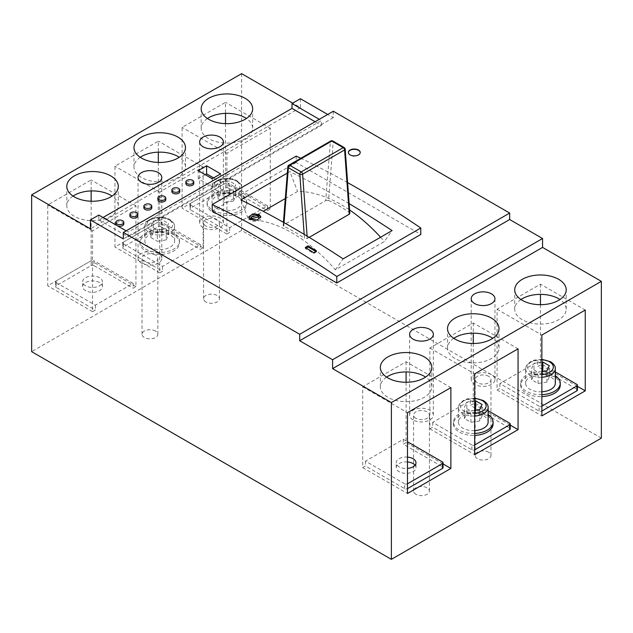 <?xml version="1.0" encoding="UTF-8"?>
<svg xmlns="http://www.w3.org/2000/svg" width="633" height="633" viewBox="0 0 633 633"><rect width="100%" height="100%" fill="white"/><g stroke="black" fill="none" stroke-linecap="round" stroke-linejoin="round"><path stroke-width="0.47" stroke-dasharray="3.17 2.37" d="M99.539 277.713A9.899 5.713 0 0 0 88.755 276.471A9.899 5.713 0 0 0 82.638 281.748A9.899 5.713 0 0 0 85.542 285.792A9.899 5.713 0 0 0 96.327 287.026A9.899 5.713 0 0 0 102.435 281.748A9.899 5.713 0 0 0 99.539 277.713M99.539 282.555A9.899 5.713 0 0 0 88.755 281.321A9.899 5.713 0 0 0 82.638 286.599A9.899 5.713 0 0 0 85.542 290.642A9.899 5.713 0 0 0 96.327 291.876A9.899 5.713 0 0 0 102.435 286.599A9.899 5.713 0 0 0 99.539 282.555M407.486 457.113A9.899 5.713 0 0 0 396.187 462.77A9.899 5.713 0 0 0 399.083 466.814A9.899 5.713 0 0 0 407.486 468.428M407.486 461.963A9.899 5.713 0 0 0 396.187 467.621A9.899 5.713 0 0 0 399.083 471.664A9.899 5.713 0 0 0 409.875 472.898A9.899 5.713 0 0 0 415.984 467.621A9.899 5.713 0 0 0 415.05 465.2M137.788 215.885A3.956 2.287 0 0 0 136.633 214.27A3.956 2.287 0 0 0 132.321 213.772A3.956 2.287 0 0 0 129.876 215.885M123.791 223.963A3.956 2.287 0 0 0 122.636 222.349A3.956 2.287 0 0 0 118.316 221.859A3.956 2.287 0 0 0 115.879 223.963M488.668 376.303A7.92 4.573 0 0 0 480.043 375.314A7.92 4.573 0 0 0 475.154 379.539A7.92 4.573 0 0 0 477.472 382.767A7.92 4.573 0 0 0 486.104 383.756A7.92 4.573 0 0 0 490.986 379.539A7.92 4.573 0 0 0 488.668 376.303M488.668 452.271A7.92 4.573 0 0 0 480.043 451.282A7.92 4.573 0 0 0 475.154 455.499A7.92 4.573 0 0 0 477.472 458.735A7.92 4.573 0 0 0 486.104 459.724A7.92 4.573 0 0 0 490.986 455.499A7.92 4.573 0 0 0 488.668 452.271M491.469 374.689A11.877 6.86 0 0 0 478.524 373.201A11.877 6.86 0 0 0 471.197 379.539A11.877 6.86 0 0 0 474.671 384.381A11.877 6.86 0 0 0 487.616 385.869A11.877 6.86 0 0 0 494.951 379.539A11.877 6.86 0 0 0 491.469 374.689M205.923 225.989A7.92 4.573 180 0 1 203.597 222.753A7.92 4.573 180 0 1 208.486 218.535A7.92 4.573 180 0 1 217.119 219.524A7.92 4.573 180 0 1 219.437 222.753A7.92 4.573 180 0 1 214.547 226.978A7.92 4.573 180 0 1 205.923 225.989M205.923 301.957A7.92 4.573 180 0 1 203.597 298.721A7.92 4.573 180 0 1 208.486 294.495A7.92 4.573 180 0 1 217.119 295.492A7.92 4.573 180 0 1 219.437 298.721A7.92 4.573 180 0 1 214.547 302.946A7.92 4.573 180 0 1 205.923 301.957M203.122 227.603A11.877 6.86 180 0 1 199.64 222.753A11.877 6.86 180 0 1 206.975 216.423A11.877 6.86 180 0 1 219.92 217.91A11.877 6.86 180 0 1 223.394 222.753A11.877 6.86 180 0 1 216.067 229.091A11.877 6.86 180 0 1 203.122 227.603M415.881 418.326A7.92 4.573 180 0 1 413.563 415.09A7.92 4.573 180 0 1 418.453 410.872A7.92 4.573 180 0 1 427.077 411.861A7.92 4.573 180 0 1 429.403 415.09A7.92 4.573 180 0 1 424.514 419.315A7.92 4.573 180 0 1 415.881 418.326M415.881 494.294A7.92 4.573 180 0 1 413.563 491.058A7.92 4.573 180 0 1 418.453 486.832A7.92 4.573 180 0 1 427.077 487.829A7.92 4.573 180 0 1 429.403 491.058A7.92 4.573 180 0 1 424.514 495.283A7.92 4.573 180 0 1 415.881 494.294M413.08 419.94A11.877 6.86 180 0 1 409.606 415.09A11.877 6.86 180 0 1 416.933 408.76A11.877 6.86 180 0 1 429.878 410.247A11.877 6.86 180 0 1 433.36 415.09A11.877 6.86 180 0 1 426.025 421.428A11.877 6.86 180 0 1 413.08 419.94M155.528 255.083A7.92 4.573 0 0 0 146.896 254.094A7.92 4.573 0 0 0 142.014 258.311A7.92 4.573 0 0 0 144.332 261.548A7.92 4.573 0 0 0 152.957 262.537A7.92 4.573 0 0 0 157.846 258.311A7.92 4.573 0 0 0 155.528 255.083M155.528 331.051A7.92 4.573 0 0 0 146.896 330.054A7.92 4.573 0 0 0 142.014 334.279A7.92 4.573 0 0 0 144.332 337.516A7.92 4.573 0 0 0 152.957 338.505A7.92 4.573 0 0 0 157.846 334.279A7.92 4.573 0 0 0 155.528 331.051M158.329 253.461A11.877 6.86 0 0 0 145.384 251.981A11.877 6.86 0 0 0 138.049 258.311A11.877 6.86 0 0 0 141.531 263.162A11.877 6.86 0 0 0 154.476 264.649A11.877 6.86 0 0 0 161.803 258.311A11.877 6.86 0 0 0 158.329 253.461M386.589 377.11A25.731 14.86 0 0 0 380.354 386.81A25.731 14.86 0 0 0 387.887 397.31A25.731 14.86 0 0 0 415.928 400.531A25.731 14.86 0 0 0 431.817 386.81A25.731 14.86 0 0 0 425.582 377.11M541.864 391.787A14.844 8.569 180 0 1 529.963 389.311A14.844 8.569 180 0 1 525.612 383.25A14.844 8.569 180 0 1 534.782 375.337A14.844 8.569 180 0 1 550.955 377.189A14.844 8.569 180 0 1 555.307 383.25M541.864 394.652A19.797 11.426 180 0 1 526.466 391.336A19.797 11.426 180 0 1 520.666 383.25A19.797 11.426 180 0 1 532.883 372.695A19.797 11.426 180 0 1 554.461 375.171A19.797 11.426 180 0 1 555.307 375.693M560.252 385.188A19.797 11.426 0 0 0 554.461 377.11A19.797 11.426 0 0 0 532.883 374.633A19.797 11.426 0 0 0 520.666 385.188A19.797 11.426 0 0 0 526.466 393.275A19.797 11.426 0 0 0 541.864 396.59M520.967 299.528A25.731 14.86 0 0 0 514.724 309.228A25.731 14.86 0 0 0 522.265 319.728A25.731 14.86 0 0 0 550.306 322.949A25.731 14.86 0 0 0 566.195 309.228A25.731 14.86 0 0 0 559.96 299.528M474.671 430.575A14.844 8.569 180 0 1 462.77 428.106A14.844 8.569 180 0 1 458.427 422.045A14.844 8.569 180 0 1 467.589 414.124A14.844 8.569 180 0 1 483.77 415.984A14.844 8.569 180 0 1 488.122 422.045M474.671 433.447A19.797 11.426 180 0 1 459.273 430.124A19.797 11.426 180 0 1 453.473 422.045A19.797 11.426 180 0 1 465.698 411.482A19.797 11.426 180 0 1 487.268 413.958A19.797 11.426 180 0 1 488.122 414.48M493.067 423.983A19.797 11.426 0 0 0 487.268 415.905A19.797 11.426 0 0 0 465.698 413.42A19.797 11.426 0 0 0 453.473 423.983A19.797 11.426 0 0 0 459.273 432.062A19.797 11.426 0 0 0 474.671 435.385M453.774 338.323A25.731 14.86 0 0 0 447.539 348.015A25.731 14.86 0 0 0 455.08 358.523A25.731 14.86 0 0 0 483.121 361.744A25.731 14.86 0 0 0 499.01 348.015A25.731 14.86 0 0 0 492.767 338.323M73.04 196.088A25.731 14.86 0 0 0 66.805 205.78A25.731 14.86 0 0 0 74.346 216.288A25.731 14.86 0 0 0 102.388 219.509A25.731 14.86 0 0 0 118.276 205.78A25.731 14.86 0 0 0 112.033 196.088M216.415 208.289A14.844 8.569 0 0 0 232.596 210.148A14.844 8.569 0 0 0 241.759 202.228A14.844 8.569 0 0 0 237.415 196.167A14.844 8.569 0 0 0 221.234 194.307A14.844 8.569 0 0 0 212.071 202.228A14.844 8.569 0 0 0 216.415 208.289M212.917 210.314A19.797 11.426 0 0 0 234.495 212.791A19.797 11.426 0 0 0 246.712 202.228A19.797 11.426 0 0 0 240.912 194.149A19.797 11.426 0 0 0 219.342 191.672A19.797 11.426 0 0 0 207.118 202.228A19.797 11.426 0 0 0 212.917 210.314M212.917 212.253A19.797 11.426 0 0 0 234.495 214.729A19.797 11.426 0 0 0 246.712 204.166A19.797 11.426 0 0 0 240.912 196.088A19.797 11.426 0 0 0 219.342 193.611A19.797 11.426 0 0 0 207.118 204.166A19.797 11.426 0 0 0 212.917 212.253M207.418 118.506A25.731 14.86 0 0 0 201.183 128.206A25.731 14.86 0 0 0 208.716 138.706A25.731 14.86 0 0 0 236.766 141.927A25.731 14.86 0 0 0 252.646 128.206A25.731 14.86 0 0 0 246.411 118.506M149.23 247.084A14.844 8.569 0 0 0 165.411 248.935A14.844 8.569 0 0 0 174.573 241.023A14.844 8.569 0 0 0 170.23 234.962A14.844 8.569 0 0 0 154.048 233.102A14.844 8.569 0 0 0 144.878 241.023A14.844 8.569 0 0 0 149.23 247.084M145.732 249.101A19.797 11.426 0 0 0 167.302 251.578A19.797 11.426 0 0 0 179.527 241.023A19.797 11.426 0 0 0 173.727 232.936A19.797 11.426 0 0 0 152.149 230.459A19.797 11.426 0 0 0 139.933 241.023A19.797 11.426 0 0 0 145.732 249.101M145.732 251.04A19.797 11.426 0 0 0 167.302 253.516A19.797 11.426 0 0 0 179.527 242.961A19.797 11.426 0 0 0 173.727 234.875A19.797 11.426 0 0 0 152.149 232.398A19.797 11.426 0 0 0 139.933 242.961A19.797 11.426 0 0 0 145.732 251.04M140.233 157.293A25.731 14.86 0 0 0 133.99 166.993A25.731 14.86 0 0 0 141.531 177.501A25.731 14.86 0 0 0 169.573 180.722A25.731 14.86 0 0 0 185.461 166.993A25.731 14.86 0 0 0 179.226 157.293M348.364 152.608A5.942 3.426 0 0 0 348.356 152.767A5.942 3.426 0 0 0 350.096 155.196A5.942 3.426 0 0 0 356.569 155.94A5.942 3.426 0 0 0 360.232 152.767A5.942 3.426 0 0 0 360.224 152.608M258.873 217.902A3.956 2.287 0 0 0 257.71 216.288A3.956 2.287 0 0 0 253.398 215.79A3.956 2.287 0 0 0 250.953 217.902M249.014 217.483A5.942 3.426 0 0 0 248.975 217.902A5.942 3.426 0 0 0 250.715 220.331A5.942 3.426 0 0 0 257.18 221.075A5.942 3.426 0 0 0 260.851 217.902A5.942 3.426 0 0 0 260.772 217.348M240.912 199.878L248.611 219.714A136.34 78.714 60 0 1 292.003 232.857A136.34 78.714 60 0 1 335.395 269.824L384.389 241.537L392.088 230.586M284.035 222.65L283.75 226.305A136.34 78.714 60 0 1 294.108 231.646A136.34 78.714 60 0 1 304.465 238.269L304.18 234.352M283.75 226.305L283.157 225.577L283.726 224.873L288.395 165.981A1.978 1.234 4.5 0 0 287.817 166.764M325.718 200.629L328.535 200.447L333.18 141.871A1.978 1.234 4.5 0 0 330.386 141.737L325.718 200.629L283.726 224.873M328.535 200.447A136.34 78.714 60 0 1 338.892 205.78A136.34 78.714 60 0 1 349.25 212.411L349.843 213.305M285.293 198.54L297.605 191.435A136.34 78.714 60 0 1 340.997 204.57A136.34 78.714 60 0 1 349.606 209.982M248.611 219.714L263.233 211.28M151.785 207.806A3.956 2.287 0 0 0 150.63 206.184A3.956 2.287 0 0 0 146.318 205.693A3.956 2.287 0 0 0 143.873 207.806M165.783 199.719A3.956 2.287 0 0 0 164.627 198.105A3.956 2.287 0 0 0 160.315 197.607A3.956 2.287 0 0 0 157.87 199.719M179.78 191.641A3.956 2.287 0 0 0 178.625 190.027A3.956 2.287 0 0 0 174.312 189.528A3.956 2.287 0 0 0 171.867 191.641M193.785 183.562A3.956 2.287 0 0 0 192.622 181.94A3.956 2.287 0 0 0 188.31 181.449A3.956 2.287 0 0 0 185.865 183.562M541.864 371.603L538.097 372.188L531.633 368.453L533.999 363.358L541.864 362.139M474.671 410.398L470.905 410.983L464.44 407.248L466.806 402.145L474.671 400.934M135.929 286.599L91.136 260.741L56.147 280.941A1.978 1.139 0 0 0 55.569 281.748A1.978 1.139 0 0 0 56.147 282.555L56.147 287.406L95.338 310.035L92.537 311.65L92.537 230.839L135.929 205.78L135.929 286.599L133.136 288.213L93.937 265.591L93.937 260.741A1.978 1.139 0 0 0 91.136 260.741L47.744 285.792L47.744 204.973L91.136 179.922L91.136 190.944M92.537 311.65L47.744 285.792M56.147 287.406A1.978 1.139 180 0 1 55.569 286.599A1.978 1.139 180 0 1 56.147 285.792L56.147 280.941M91.136 201.223L91.136 265.591L56.147 285.792M91.136 265.591A1.978 1.139 180 0 1 93.937 265.591M56.147 282.555L95.338 305.185L133.136 283.37L133.136 288.213M95.338 305.185L95.338 310.035M270.307 209.017L225.514 183.159L190.525 203.359A1.978 1.139 0 0 0 189.94 204.166A1.978 1.139 0 0 0 190.525 204.973L190.525 209.824L229.716 232.453L226.915 234.068L226.915 153.257L270.307 128.206L270.307 209.017L267.506 210.631L228.315 188.009L228.315 183.159A1.978 1.139 0 0 0 225.514 183.159L182.122 208.21L182.122 127.391L225.514 102.34L225.514 113.37M226.915 234.068L182.122 208.21M190.525 209.824A1.978 1.139 180 0 1 189.94 209.017A1.978 1.139 180 0 1 190.525 208.21L190.525 203.359M225.514 123.641L225.514 188.009L190.525 208.21M225.514 188.009A1.978 1.139 180 0 1 228.315 188.009M190.525 204.973L229.716 227.603L267.506 205.788L267.506 210.631M229.716 227.603L229.716 232.453M203.122 247.812L158.329 221.946L123.332 242.154A1.978 1.139 0 0 0 122.755 242.961A1.978 1.139 0 0 0 123.332 243.768L123.332 248.619L162.531 271.24L159.73 272.863L159.73 192.044L203.122 166.993L203.122 247.812L200.321 249.426L161.13 226.796L161.13 221.946A1.978 1.139 0 0 0 158.329 221.946L114.937 246.997L114.937 166.186L158.329 141.135L158.329 152.157M159.73 272.863L114.937 246.997M123.332 248.619A1.978 1.139 180 0 1 122.755 247.812A1.978 1.139 180 0 1 123.332 246.997L123.332 242.154M158.329 162.436L158.329 226.796L123.332 246.997M158.329 226.796A1.978 1.139 180 0 1 161.13 226.796M123.332 243.768L162.531 266.398L200.321 244.575L200.321 249.426M162.531 266.398L162.531 271.24M380.575 237.233A136.34 78.714 60 0 1 384.389 241.537M309.189 237.367L307.282 238.467L304.465 238.269M296.204 156.082L296.204 162.546L420.779 234.471M296.204 162.546L212.221 211.034M601.35 438.123L241.616 230.436L31.65 351.655M241.616 73.65L241.616 230.436M300.406 98.708L300.406 107.594L292.707 103.147M333.298 111.234L333.298 117.698L327.696 114.462M300.406 107.594L90.44 228.814M103.037 217.499L98.835 219.928L98.835 215.078M126.133 230.839L128.23 232.05L321.398 120.523L319.301 119.313M333.298 117.698L123.332 238.918M287.311 173.086L289.906 171.59L297.605 191.435M349.147 203.676A981.981 566.946 -120 0 0 289.906 171.59M347.62 182.628A981.981 566.946 -120 0 0 300.802 158.282M335.395 269.824L343.094 258.873M345.191 149.135A1.978 1.037 -4.2 0 0 344.613 148.47L349.25 212.411M306.261 248.065L305.304 248.619L313.699 253.461L313.699 252.709M305.304 248.619L305.304 247.471M313.699 253.461L316.5 251.847L315.843 251.467M316.5 251.847L316.5 251.095M203.122 166.993L158.329 141.135M159.73 192.044L114.937 166.186M200.321 244.575L161.13 221.946M157.364 229.953L166.194 228.592L168.56 223.489L162.095 219.762L153.265 221.123L150.899 226.226L157.364 229.953L157.364 241.268L166.194 239.907L166.194 228.592M166.194 239.907L168.56 234.803L162.095 231.069L153.265 232.438L150.899 237.533L157.364 241.268M150.899 237.533L150.899 226.226M153.265 232.438L153.265 221.123M162.095 231.069L162.095 219.762M168.56 234.803L168.56 223.489M270.307 128.206L225.514 102.34M226.915 153.257L182.122 127.391M267.506 205.788L228.315 183.159M224.549 191.166L233.379 189.797L235.745 184.701L229.281 180.967L220.45 182.336L218.084 187.431L224.549 191.166L224.549 202.481L233.379 201.112L233.379 189.797M233.379 201.112L235.745 196.016L229.281 192.282L220.45 193.651L218.084 198.746L224.549 202.481M218.084 198.746L218.084 187.431M220.45 193.651L220.45 182.336M229.281 192.282L229.281 180.967M235.745 196.016L235.745 184.701M135.929 205.78L91.136 179.922M92.537 230.839L47.744 204.973M133.136 283.37L93.937 260.741M471.87 449.841L471.87 444.991A1.978 1.139 0 0 0 474.671 444.991L474.671 449.841A1.978 1.139 180 0 1 471.87 449.841L432.679 427.212L429.878 428.834L429.878 348.015L473.27 322.965L518.063 348.823M473.27 322.965L473.27 333.156M473.27 343.482L473.27 403.783L510.245 425.123M473.27 403.783L470.469 405.397L509.668 428.027A1.978 1.139 180 0 1 510.245 428.834M429.878 428.834L474.671 454.692M429.878 348.015L474.671 373.874M471.87 444.991L432.679 422.369L470.469 400.547L470.469 405.397M432.679 422.369L432.679 427.212M470.469 400.547L488.122 410.738M464.44 418.563L466.806 413.46L475.636 412.099L482.101 415.826L479.735 420.929L470.905 422.29L464.44 418.563L464.44 407.248M466.806 413.46L466.806 402.145M475.636 412.099L475.636 410.247M482.101 415.826L482.101 404.511M479.735 420.929L479.735 409.614M470.905 422.29L470.905 410.983M539.063 411.054L539.063 406.204A1.978 1.139 0 0 0 541.864 406.204L541.864 411.054A1.978 1.139 180 0 1 539.063 411.054L499.864 388.425L497.071 390.039L497.071 309.228L540.463 284.177L585.256 310.035M540.463 284.177L540.463 294.369M540.463 304.687L540.463 364.988L577.431 386.336M540.463 364.988L537.662 366.602L576.853 389.232A1.978 1.139 180 0 1 577.431 390.039M497.071 390.039L541.864 415.905M497.071 309.228L541.864 335.086M539.063 406.204L499.864 383.574L537.662 361.76L537.662 366.602M499.864 383.574L499.864 388.425M537.662 361.76L555.307 371.943M531.633 379.768L533.999 374.673L542.829 373.304L549.294 377.039L546.928 382.134L538.097 383.503L531.633 379.768L531.633 368.453M533.999 374.673L533.999 363.358M542.829 373.304L542.829 371.46M549.294 377.039L549.294 365.724M546.928 382.134L546.928 370.819M538.097 383.503L538.097 372.188M404.685 488.636L404.685 483.786A1.978 1.139 0 0 0 407.486 483.786L407.486 488.636A1.978 1.139 180 0 1 404.685 488.636L365.494 466.007L362.693 467.621L362.693 386.81L406.085 361.752L450.878 387.618M406.085 361.752L406.085 371.951M406.085 382.269L406.085 442.57L443.06 463.918M406.085 442.57L403.284 444.184L442.475 466.814A1.978 1.139 180 0 1 443.06 467.621M362.693 467.621L407.486 493.487M362.693 386.81L407.486 412.669M404.685 483.786L365.494 461.156L403.284 439.342L403.284 444.184M365.494 461.156L365.494 466.007M403.284 439.342L407.486 441.763M98.835 219.928L128.23 236.9L321.398 125.374L315.099 121.734M321.398 125.374L321.398 120.523M128.23 236.9L128.23 232.05M205.219 174.668L198.224 178.712L212.221 186.79L220.616 181.94L213.622 177.905M220.616 181.94L220.616 173.861M212.221 186.79L212.221 178.712M198.224 178.712L198.224 170.633M541.864 377.236A14.844 8.569 180 0 1 529.963 374.768A14.844 8.569 180 0 1 525.612 368.707A14.844 8.569 180 0 1 534.782 360.786A14.844 8.569 180 0 1 550.955 362.646A14.844 8.569 180 0 1 555.307 368.707M541.864 359.702A12.866 7.43 0 0 0 528.856 363.88A12.866 7.43 0 0 0 531.364 372.346A12.866 7.43 0 0 0 541.864 374.475M170.23 220.411A14.844 8.569 180 0 1 174.573 226.472A14.844 8.569 180 0 1 165.411 234.392A14.844 8.569 180 0 1 149.23 232.533A14.844 8.569 180 0 1 144.878 226.472A14.844 8.569 180 0 1 154.048 218.551A14.844 8.569 180 0 1 170.23 220.411M150.63 230.111A12.866 7.43 0 0 0 168.829 230.111A12.866 7.43 0 0 0 168.829 219.604A12.866 7.43 0 0 0 150.63 219.604A12.866 7.43 0 0 0 150.63 230.111M237.415 181.624A14.844 8.569 180 0 1 241.759 187.684A14.844 8.569 180 0 1 232.596 195.605A14.844 8.569 180 0 1 216.415 193.745A14.844 8.569 180 0 1 212.071 187.684A14.844 8.569 180 0 1 221.234 179.764A14.844 8.569 180 0 1 237.415 181.624M217.815 191.316A12.866 7.43 0 0 0 236.014 191.316A12.866 7.43 0 0 0 236.014 180.816A12.866 7.43 0 0 0 217.815 180.816A12.866 7.43 0 0 0 217.815 191.316M474.671 416.031A14.844 8.569 180 0 1 462.77 413.555A14.844 8.569 180 0 1 458.427 407.494A14.844 8.569 180 0 1 467.589 399.581A14.844 8.569 180 0 1 483.77 401.433A14.844 8.569 180 0 1 488.122 407.494M474.671 398.497A12.866 7.43 0 0 0 461.671 402.667A12.866 7.43 0 0 0 464.171 411.134A12.866 7.43 0 0 0 474.671 413.262M307.108 236.109L307.282 238.467M288.798 165.213A1.978 1.139 60 0 0 288.395 165.981L330.386 141.737A1.978 1.139 60 0 1 330.79 140.969M332.768 140.969A1.978 1.139 120 0 1 333.18 141.871L344.613 148.47A1.978 1.139 -60 0 0 344.202 147.568M509.668 423.176L509.668 428.027M576.853 384.381L576.853 389.232M442.475 461.963L442.475 466.814M82.638 286.599L82.638 281.748M396.187 467.621L396.187 462.77M475.154 455.499L475.154 379.539M471.197 379.539L471.197 298.721M203.597 298.721L203.597 222.753M199.64 222.753L199.64 141.942M413.563 491.058L413.563 415.09M409.606 415.09L409.606 334.279M142.014 334.279L142.014 258.311M138.049 258.311L138.049 177.501M174.573 241.023L174.573 226.472C174.755 224.074 173.173 221.748 169.818 219.509C161.447 214.476 144.973 217.499 144.878 226.472L144.878 241.023M241.759 202.228L241.759 187.684C241.948 185.279 240.358 182.961 237.003 180.714C228.632 175.681 212.158 178.704 212.071 187.684L212.071 202.228M380.354 386.81L380.354 367.409M514.724 309.228L514.724 289.827M447.539 348.015L447.539 328.622M66.805 205.78L66.805 186.387M246.712 202.228L246.712 204.166M201.183 128.206L201.183 108.805M179.527 241.023L179.527 242.961M133.99 166.993L133.99 147.6M248.975 217.902L248.975 217.087M283.418 222.302L283.157 225.577M260.851 217.902L260.851 216.81M185.461 166.993L185.461 147.6M139.933 241.023L139.933 242.961M252.646 128.206L252.646 108.805M207.118 202.228L207.118 204.166M118.276 205.78L118.276 186.387M499.01 348.015L499.01 328.622M453.473 422.045L453.473 423.983M474.671 398.125L467.122 398.909L463.396 400.412L459.408 404.06L458.427 407.494L458.427 422.045M566.195 309.228L566.195 289.827M520.666 383.25L520.666 385.188M541.864 359.338L534.307 360.114L530.589 361.617L526.601 365.265L525.612 368.707L525.612 383.25M431.817 386.81L431.817 367.409M55.569 281.748L55.569 286.599M189.94 204.166L189.94 209.017M122.755 242.961L122.755 247.812M161.803 258.311L161.803 177.501M157.846 334.279L157.846 258.311M433.36 415.09L433.36 334.279M429.403 491.058L429.403 415.09M223.394 222.753L223.394 141.942M219.437 298.721L219.437 222.753M494.951 379.539L494.951 298.721M490.986 455.499L490.986 379.539M415.984 467.621L415.984 462.77M102.435 286.599L102.435 281.748"/><path stroke-width="0.95" d="M407.486 468.428A9.899 5.713 0 0 0 415.984 462.77A9.899 5.713 0 0 0 413.08 458.735A9.899 5.713 0 0 0 407.486 457.113M415.05 465.2A9.899 5.713 0 0 0 413.08 463.585A9.899 5.713 0 0 0 407.486 461.963M131.031 215.885A3.956 2.287 0 0 0 135.343 216.383A3.956 2.287 0 0 0 137.788 214.27A3.956 2.287 0 0 0 136.633 212.656A3.956 2.287 0 0 0 132.321 212.158A3.956 2.287 0 0 0 129.876 214.27A3.956 2.287 0 0 0 131.031 215.885M129.876 214.27L129.876 215.885A3.956 2.287 0 0 0 131.031 217.499A3.956 2.287 0 0 0 135.343 217.997A3.956 2.287 0 0 0 137.788 215.885L137.788 214.27M117.034 223.963A3.956 2.287 0 0 0 121.346 224.462A3.956 2.287 0 0 0 123.791 222.349A3.956 2.287 0 0 0 122.636 220.735A3.956 2.287 0 0 0 118.316 220.237A3.956 2.287 0 0 0 115.879 222.349A3.956 2.287 0 0 0 117.034 223.963M117.05 225.593A3.956 2.287 0 0 0 121.362 226.076A3.956 2.287 0 0 0 123.791 223.963L123.791 222.349M491.469 293.87A11.877 6.86 0 0 0 478.524 292.383A11.877 6.86 0 0 0 471.197 298.721A11.877 6.86 0 0 0 474.671 303.571A11.877 6.86 0 0 0 487.616 305.059A11.877 6.86 0 0 0 494.951 298.721A11.877 6.86 0 0 0 491.469 293.87M203.122 146.793A11.877 6.86 180 0 1 199.64 141.942A11.877 6.86 180 0 1 206.975 135.604A11.877 6.86 180 0 1 219.92 137.092A11.877 6.86 180 0 1 223.394 141.942A11.877 6.86 180 0 1 216.067 148.272A11.877 6.86 180 0 1 203.122 146.793M413.08 339.13A11.877 6.86 180 0 1 409.606 334.279A11.877 6.86 180 0 1 416.933 327.941A11.877 6.86 180 0 1 429.878 329.429A11.877 6.86 180 0 1 433.36 334.279A11.877 6.86 180 0 1 426.025 340.609A11.877 6.86 180 0 1 413.08 339.13M158.329 172.651A11.877 6.86 0 0 0 145.384 171.163A11.877 6.86 0 0 0 138.049 177.501A11.877 6.86 0 0 0 141.531 182.344A11.877 6.86 0 0 0 154.476 183.831A11.877 6.86 0 0 0 161.803 177.501A11.877 6.86 0 0 0 158.329 172.651M387.887 377.917A25.731 14.86 180 0 1 380.354 367.409A25.731 14.86 180 0 1 396.234 353.689A25.731 14.86 180 0 1 424.284 356.909A25.731 14.86 180 0 1 431.817 367.409A25.731 14.86 180 0 1 415.928 381.137A25.731 14.86 180 0 1 387.887 377.917M425.582 377.11A25.731 14.86 0 0 0 424.284 376.303A25.731 14.86 0 0 0 386.589 377.11M541.864 377.236A14.844 8.569 180 0 0 555.307 368.707L555.307 383.25A14.844 8.569 180 0 1 541.864 391.787M555.307 375.693A19.797 11.426 180 0 1 560.252 383.25A19.797 11.426 180 0 1 541.864 394.652M541.864 396.59A19.797 11.426 0 0 0 560.252 385.188L560.252 383.25M522.265 300.335A25.731 14.86 180 0 1 514.724 289.827A25.731 14.86 180 0 1 530.612 276.107A25.731 14.86 180 0 1 558.654 279.327A25.731 14.86 180 0 1 566.195 289.827A25.731 14.86 180 0 1 550.306 303.555A25.731 14.86 180 0 1 522.265 300.335M559.96 299.528A25.731 14.86 0 0 0 558.654 298.721A25.731 14.86 0 0 0 520.967 299.528M474.671 416.031A14.844 8.569 180 0 0 488.122 407.494L488.122 422.045A14.844 8.569 180 0 1 474.671 430.575M488.122 414.48A19.797 11.426 180 0 1 493.067 422.045A19.797 11.426 180 0 1 474.671 433.447M474.671 435.385A19.797 11.426 0 0 0 493.067 423.983L493.067 422.045M455.08 339.13A25.731 14.86 180 0 1 447.539 328.622A25.731 14.86 180 0 1 463.427 314.894A25.731 14.86 180 0 1 491.469 318.114A25.731 14.86 180 0 1 499.01 328.622A25.731 14.86 180 0 1 483.121 342.35A25.731 14.86 180 0 1 455.08 339.13M492.767 338.323A25.731 14.86 0 0 0 491.469 337.508A25.731 14.86 0 0 0 453.774 338.323M110.735 175.879A25.731 14.86 0 0 0 82.694 172.659A25.731 14.86 0 0 0 66.805 186.387A25.731 14.86 0 0 0 74.346 196.895A25.731 14.86 0 0 0 102.388 200.115A25.731 14.86 0 0 0 118.276 186.387A25.731 14.86 0 0 0 110.735 175.879M112.033 196.088A25.731 14.86 0 0 0 110.735 195.281A25.731 14.86 0 0 0 73.04 196.088M245.113 98.297A25.731 14.86 0 0 0 217.072 95.077A25.731 14.86 0 0 0 201.183 108.805A25.731 14.86 0 0 0 208.716 119.313A25.731 14.86 0 0 0 236.766 122.533A25.731 14.86 0 0 0 252.646 108.805A25.731 14.86 0 0 0 245.113 98.297M246.411 118.506A25.731 14.86 0 0 0 245.113 117.698A25.731 14.86 0 0 0 207.418 118.506M177.92 137.092A25.731 14.86 0 0 0 149.879 133.872A25.731 14.86 0 0 0 133.99 147.6A25.731 14.86 0 0 0 141.531 158.1A25.731 14.86 0 0 0 169.573 161.32A25.731 14.86 0 0 0 185.461 147.6A25.731 14.86 0 0 0 177.92 137.092M179.226 157.293A25.731 14.86 0 0 0 177.92 156.486A25.731 14.86 0 0 0 140.233 157.293M358.492 150.021A5.942 3.426 0 0 0 352.019 149.277A5.942 3.426 0 0 0 348.356 152.442A5.942 3.426 0 0 0 350.096 154.871A5.942 3.426 0 0 0 356.569 155.615A5.942 3.426 0 0 0 360.232 152.442A5.942 3.426 0 0 0 358.492 150.021M360.224 152.608A5.942 3.426 0 0 0 358.492 150.345A5.942 3.426 0 0 0 352.154 149.57A5.942 3.426 0 0 0 348.364 152.608M250.953 217.04L250.953 217.902A3.956 2.287 0 0 0 252.108 219.524A3.956 2.287 0 0 0 256.428 220.015A3.956 2.287 0 0 0 258.873 217.902L258.873 216.85L257.71 215.323L250.953 217.04L252.108 218.559L258.873 216.85M259.111 214.516L252.646 213.962L248.975 217.087L250.715 219.366L257.18 219.944L260.851 216.81L259.111 214.516M260.772 217.348A5.942 3.426 0 0 0 259.111 215.481A5.942 3.426 0 0 0 252.978 214.666A5.942 3.426 0 0 0 249.014 217.483M263.233 211.28L285.293 198.54M145.028 207.806A3.956 2.287 0 0 0 149.348 208.297A3.956 2.287 0 0 0 151.785 206.184A3.956 2.287 0 0 0 150.63 204.57A3.956 2.287 0 0 0 146.318 204.079A3.956 2.287 0 0 0 143.873 206.184A3.956 2.287 0 0 0 145.028 207.806M143.873 206.184L143.873 207.806A3.956 2.287 0 0 0 145.028 209.42A3.956 2.287 0 0 0 149.348 209.919A3.956 2.287 0 0 0 151.785 207.806L151.785 206.184M159.025 199.719A3.956 2.287 0 0 0 163.346 200.218A3.956 2.287 0 0 0 165.783 198.105A3.956 2.287 0 0 0 164.627 196.491A3.956 2.287 0 0 0 160.315 195.993A3.956 2.287 0 0 0 157.87 198.105A3.956 2.287 0 0 0 159.025 199.719M157.87 198.105L157.87 199.719A3.956 2.287 0 0 0 159.025 201.341A3.956 2.287 0 0 0 163.346 201.832A3.956 2.287 0 0 0 165.783 199.719L165.783 198.105M173.023 191.641A3.956 2.287 0 0 0 177.343 192.139A3.956 2.287 0 0 0 179.78 190.027A3.956 2.287 0 0 0 178.625 188.405A3.956 2.287 0 0 0 174.312 187.914A3.956 2.287 0 0 0 171.867 190.027A3.956 2.287 0 0 0 173.023 191.641M171.867 190.027L171.867 191.641A3.956 2.287 0 0 0 173.023 193.255A3.956 2.287 0 0 0 177.343 193.753A3.956 2.287 0 0 0 179.78 191.641L179.78 190.027M187.02 183.562A3.956 2.287 0 0 0 191.34 184.053A3.956 2.287 0 0 0 193.785 181.94A3.956 2.287 0 0 0 192.622 180.326A3.956 2.287 0 0 0 188.31 179.835A3.956 2.287 0 0 0 185.865 181.94A3.956 2.287 0 0 0 187.02 183.562M185.865 181.94L185.865 183.562A3.956 2.287 0 0 0 187.02 185.176A3.956 2.287 0 0 0 191.34 185.675A3.956 2.287 0 0 0 193.785 183.562L193.785 181.94M585.256 310.035L585.256 390.846L541.864 415.905L541.864 335.086L585.256 310.035M391.384 402.564L391.384 559.35L601.35 438.123L601.35 281.345L542.56 247.4L332.594 368.628L391.384 402.564L601.35 281.345M518.063 348.823L518.063 429.641L474.671 454.692L474.671 373.874L518.063 348.823M450.878 387.618L450.878 468.428L407.486 493.487L407.486 412.669L450.878 387.618M541.864 362.139L542.829 361.989L549.294 365.724L546.928 370.819L541.864 371.603M474.671 400.934L475.636 400.784L482.101 404.511L479.735 409.614L474.671 410.398M349.606 209.982A136.34 78.714 60 0 1 380.575 237.233M349.274 214.223L344.605 149.942A1.978 1.037 -4.2 0 0 345.191 149.135L349.843 213.305L349.274 214.223L309.189 237.367M509.668 213.06L333.298 111.234L123.332 232.453L299.702 334.279L509.668 213.06L509.668 219.524L299.702 340.744L332.594 359.734L542.56 238.514L509.668 219.524M336.796 276.494L420.779 228.007L420.779 234.471L336.796 282.959L336.796 276.494A981.981 566.946 -120 0 0 212.221 204.57L212.221 211.034L336.796 282.959M292.707 103.147L241.616 73.65L31.65 194.877L31.65 351.655L391.384 559.35M327.696 114.462L300.406 98.708L292.003 103.551L292.003 108.401L103.037 217.499M542.56 238.514L542.56 247.4M91.136 190.944L91.136 201.223M225.514 113.37L225.514 123.641M158.329 152.157L158.329 162.436M332.594 359.734L332.594 368.628M299.702 334.279L299.702 340.744M123.332 232.453L123.332 238.918L90.44 219.928L90.44 228.814L31.65 194.877M126.133 230.839L98.835 215.078L90.44 219.928M319.301 119.313L292.003 103.551M300.802 158.282A981.981 566.946 -120 0 0 296.204 156.082L212.221 204.57M305.304 247.471A981.981 566.946 60 0 1 313.699 252.709L316.5 251.095A981.981 566.946 -120 0 0 308.105 245.849L305.304 247.471M349.147 203.676A981.981 566.946 -120 0 1 392.088 230.586L343.094 258.873A981.981 566.946 -120 0 0 240.912 199.878L287.311 173.086M420.779 228.007A981.981 566.946 -120 0 0 347.62 182.628M304.18 234.352L299.82 174.336A1.978 1.037 -4.2 0 0 302.614 174.186L307.108 236.109M330.79 140.969A1.978 1.139 60 0 1 331.779 141.064L289.787 165.308L301.221 171.907L343.213 147.663L331.779 141.064A1.978 1.139 120 0 1 332.768 140.969A1.978 1.978 0 0 0 330.79 140.969L288.798 165.213A1.978 1.978 0 0 0 287.817 166.764L287.817 166.764A1.978 1.234 4.5 0 0 288.387 167.729L284.035 222.65M315.843 251.467L308.105 246.997L306.261 248.065M308.105 246.997L308.105 245.849M473.27 333.156L473.27 343.482M510.245 425.123L518.063 429.641M509.668 429.641L509.668 424.79A1.978 1.139 0 0 0 510.245 423.983L510.245 428.834A1.978 1.139 180 0 1 509.668 429.641L474.671 449.841M488.122 410.738L509.668 423.176A1.978 1.139 0 0 1 510.245 423.983M509.668 424.79L474.671 444.991M475.636 410.247L475.636 400.784M540.463 294.369L540.463 304.687M577.431 386.336L585.256 390.846M576.853 390.846L576.853 386.003A1.978 1.139 0 0 0 577.431 385.188L577.431 390.039A1.978 1.139 180 0 1 576.853 390.846L541.864 411.054M555.307 371.943L576.853 384.381A1.978 1.139 0 0 1 577.431 385.188M576.853 386.003L541.864 406.204M542.829 371.46L542.829 361.989M406.085 371.951L406.085 382.269M443.06 463.918L450.878 468.428M442.475 468.428L442.475 463.585A1.978 1.139 0 0 0 443.06 462.77L443.06 467.621A1.978 1.139 180 0 1 442.475 468.428L407.486 488.636M407.486 441.763L442.475 461.963A1.978 1.139 0 0 1 443.06 462.77M442.475 463.585L407.486 483.786M315.099 121.734L292.003 108.401M206.619 165.783L198.224 170.633L212.221 178.712L220.616 173.861L206.619 165.783L206.619 173.861L205.219 174.668M115.879 222.349L115.879 223.963A3.956 2.287 0 0 0 117.018 225.57M213.622 177.905L206.619 173.861M541.864 374.475A12.866 7.43 0 0 0 552.601 369.553A12.866 7.43 0 0 0 549.563 361.839A12.866 7.43 0 0 0 541.864 359.702M474.671 413.262A12.866 7.43 0 0 0 485.408 408.348A12.866 7.43 0 0 0 482.37 400.626A12.866 7.43 0 0 0 474.671 398.497M345.191 149.135A1.978 1.978 0 0 0 344.202 147.568A1.978 1.139 -60 0 0 343.213 147.663A1.978 1.139 60 0 1 344.605 149.942L302.614 174.186A1.978 1.139 60 0 0 301.221 171.907A1.978 1.139 120 0 0 299.82 174.336L288.387 167.729A1.978 1.139 -60 0 1 289.787 165.308A1.978 1.139 60 0 0 288.798 165.213M555.307 368.707C555.489 366.309 553.907 363.983 550.552 361.736L541.864 359.338M488.122 407.494C488.304 405.096 486.722 402.778 483.359 400.531L474.671 398.125M287.817 166.764L283.418 222.302M332.768 140.969L344.202 147.568"/></g></svg>
